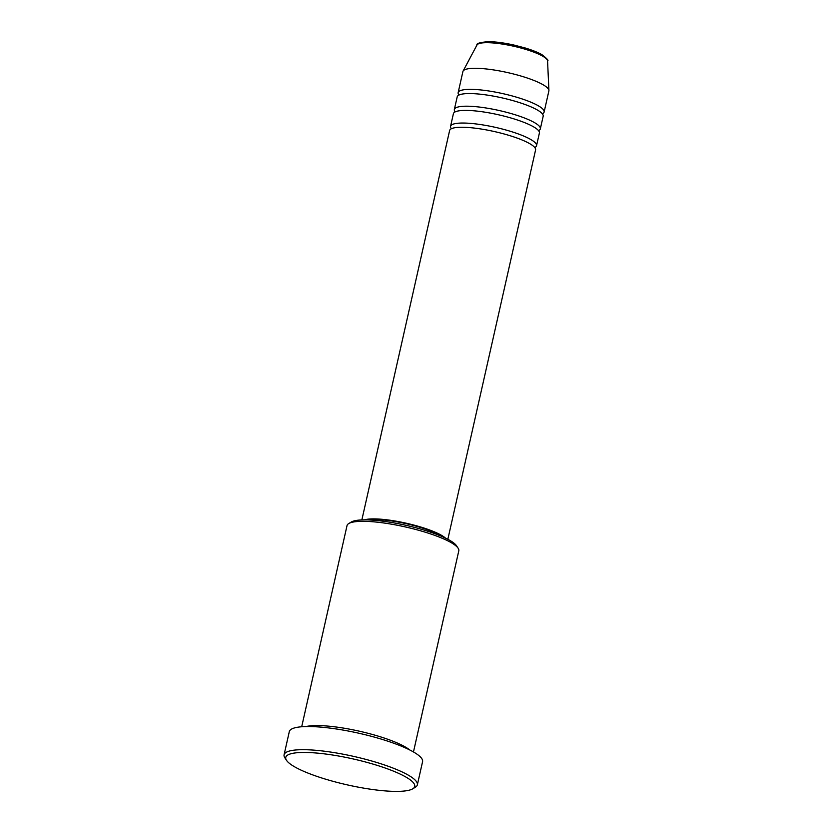 <?xml version="1.0" encoding="UTF-8"?>
<svg xmlns="http://www.w3.org/2000/svg" width="833" height="833" viewBox="0 0 833 833"><rect width="100%" height="100%" fill="white"/><g stroke="black" fill="none" stroke-linecap="round" stroke-linejoin="round"><path stroke-width="1.25" d="M447.842 539.295L535.588 149.919A44.066 8.861 -167.3 0 0 529.788 143.692A44.066 8.861 -167.3 0 0 482.328 129.209A44.066 8.861 -167.3 0 0 449.612 130.542L361.855 519.917M534.765 147.524A44.066 8.861 -167.3 0 0 536.535 145.713A44.066 8.861 -167.3 0 0 530.736 139.486A44.066 8.861 -167.3 0 0 483.275 124.992A44.066 8.861 -167.3 0 0 450.559 126.335A44.066 8.861 -167.3 0 0 451.382 128.73M536.535 145.713L539.388 133.082A44.066 8.861 -167.3 0 0 533.589 126.845A44.066 8.861 -167.3 0 0 486.128 112.361A44.066 8.861 -167.3 0 0 453.402 113.705L450.559 126.335M538.566 130.677A44.066 8.861 -167.3 0 0 540.336 128.865A44.066 8.861 -167.3 0 0 534.536 122.638A44.066 8.861 -167.3 0 0 487.076 108.155A44.066 8.861 -167.3 0 0 454.349 109.487A44.066 8.861 -167.3 0 0 455.172 111.882M540.336 128.865L543.178 116.235A44.066 8.861 -167.3 0 0 537.379 110.008A44.066 8.861 -167.3 0 0 489.919 95.514A44.066 8.861 -167.3 0 0 457.202 96.857L454.349 109.487M542.366 113.84A44.066 8.861 -167.3 0 0 544.126 112.018A44.066 8.861 -167.3 0 0 538.337 105.791A44.066 8.861 -167.3 0 0 490.866 91.307A44.066 8.861 -167.3 0 0 458.15 92.64A44.066 8.861 -167.3 0 0 458.973 95.045M348.735 523.561L351.297 522.02A55.082 11.079 12.7 0 1 396.008 523.259A55.082 11.079 12.7 0 1 449.882 540.419A55.082 11.079 12.7 0 1 456.484 545.73L458.129 548.218A57.29 11.516 -167.3 0 0 451.267 542.7A57.29 11.516 -167.3 0 0 395.238 524.852A57.29 11.516 -167.3 0 0 348.735 523.561A57.29 11.516 -167.3 0 0 347.028 525.602L301.692 726.761M406.025 777.116A66.099 13.297 -167.3 0 0 328.452 754.406A66.099 13.297 -167.3 0 0 286.531 760.362A66.099 13.297 -167.3 0 0 294.455 766.724A66.099 13.297 -167.3 0 0 359.096 787.31A66.099 13.297 -167.3 0 0 412.751 788.809A66.099 13.297 -167.3 0 0 406.025 777.116M286.531 760.362L284.886 757.863A68.306 13.734 12.7 0 1 284.084 754.802A68.306 13.734 12.7 0 1 334.804 752.72A68.306 13.734 12.7 0 1 408.368 775.179A68.306 13.734 12.7 0 1 417.354 784.832A68.306 13.734 12.7 0 1 415.313 787.258L412.751 788.809M409.638 749.898A57.29 11.516 -167.3 0 0 405.234 746.941A57.29 11.516 -167.3 0 0 354.16 730.072A57.29 11.516 -167.3 0 0 306.034 726.553M445.509 538.128A44.066 8.861 -167.3 0 0 441.532 535.338A44.066 8.861 -167.3 0 0 401.298 522.166A44.066 8.861 -167.3 0 0 364.458 519.865M441.521 536.317A41.869 8.413 -167.3 0 0 439.668 535.171A41.869 8.413 -167.3 0 0 404.182 523.228A41.869 8.413 -167.3 0 0 368.852 519.938M417.354 784.832L422.57 761.674A68.306 13.734 -167.3 0 0 413.584 752.022A68.306 13.734 -167.3 0 0 340.02 729.562A68.306 13.734 -167.3 0 0 289.301 731.634L284.084 754.802M544.126 112.018L548.874 90.964A44.066 8.861 -167.3 0 0 548.916 90.474A44.066 8.861 -167.3 0 0 543.074 84.737A44.066 8.861 -167.3 0 0 496.77 70.441A44.066 8.861 -167.3 0 0 463.065 71.128A44.066 8.861 -167.3 0 0 462.898 71.586L458.15 92.64M413.47 751.949L458.806 550.79A57.29 11.516 -167.3 0 0 458.129 548.218M542.762 56.207A36.235 7.289 -167.3 0 0 504.683 44.451A36.235 7.289 -167.3 0 0 476.965 45.013C476.205 43.493 480.027 42.368 488.419 41.65C495.604 41.733 504.121 42.858 513.992 45.055L525.05 47.939C532.214 50.095 537.847 52.344 541.95 54.676C547.031 58.633 548.905 60.715 547.562 60.924A36.235 7.289 -167.3 0 0 542.762 56.207M476.965 45.013L463.065 71.128M547.562 60.924L548.916 90.474"/></g></svg>
